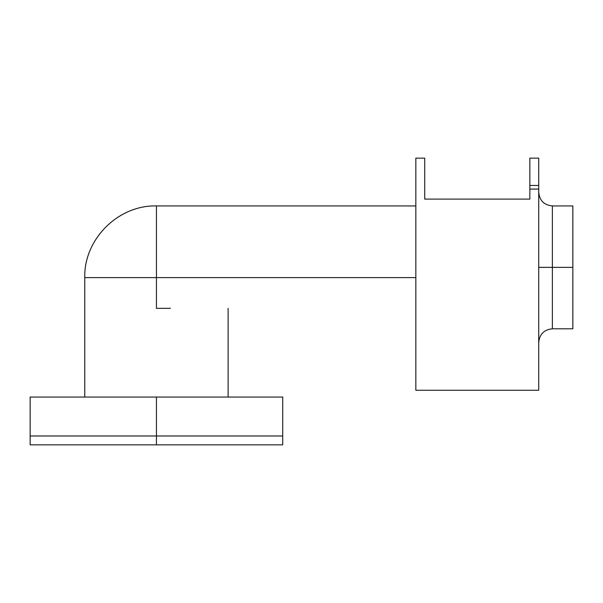 <?xml version="1.0" encoding="UTF-8"?>
<svg xmlns="http://www.w3.org/2000/svg" width="603" height="603" viewBox="0 0 603 603"><rect width="100%" height="100%" fill="white"/><g stroke="black" fill="none" stroke-linecap="round" stroke-linejoin="round"><path stroke-width="0.9" d="M156.441 444.856L282.724 444.856L156.441 444.856L156.441 435.984L156.441 444.856L30.15 444.856L156.441 444.856M84.759 277.606L84.759 397.068L84.759 277.606C83.764 239.316 118.15 204.937 156.441 205.932L156.441 277.606L84.759 277.606L415.844 277.606L156.441 277.606L156.441 308.329L156.441 205.932L415.844 205.932M228.115 397.068L228.115 308.329L228.115 397.068M415.844 390.247L415.844 158.144L415.844 390.247L538.72 390.247L538.72 158.144L529.841 158.144L529.841 185.453L538.72 185.453L529.841 185.453L529.841 189.093L538.72 189.093L538.72 158.152M572.85 205.932L572.85 267.37L572.85 205.932L552.371 205.932L552.371 328.808L572.85 328.808L572.85 267.37L552.371 267.37L572.85 267.37L572.85 328.808M552.371 267.37L552.371 205.932L552.371 267.37L538.72 267.37L552.371 267.37L552.371 328.808L552.371 267.37M538.72 390.247L538.72 189.093L529.841 189.093L529.841 199.103L424.716 199.103L424.716 158.144L415.844 158.144L424.716 158.144L424.716 199.103L529.841 199.103L529.841 158.152M156.441 308.329L170.423 308.329M282.724 397.068L30.15 397.068L30.15 435.984L282.724 435.984L282.724 397.068L282.724 435.984L156.441 435.984L156.441 397.068L156.441 435.984L30.15 435.984L30.15 397.068L282.724 397.068M282.724 435.984L282.724 444.856M552.371 205.932C544.079 205.118 539.534 200.565 538.72 192.274M552.371 328.808C544.079 329.622 539.534 334.168 538.72 342.459M30.15 444.856L30.15 435.984"/></g></svg>
